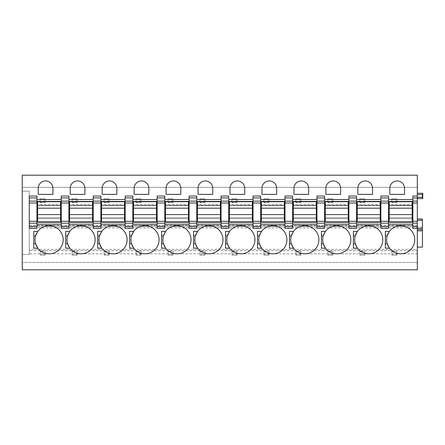 <?xml version="1.0" encoding="UTF-8"?>
<svg xmlns="http://www.w3.org/2000/svg" width="445" height="445" viewBox="0 0 445 445"><rect width="100%" height="100%" fill="white"/><g stroke="black" fill="none" stroke-linecap="round" stroke-linejoin="round"><path stroke-width="0.33" stroke-dasharray="2.23 1.67" d="M417.315 193.286L417.315 194.565L417.315 193.286L422.75 193.286L422.75 198.592L417.315 198.592L417.315 193.286L422.433 193.286L417.315 193.286L417.315 198.592L422.433 198.592L417.315 198.592M417.315 227.935L417.315 226.655L29.281 226.655L29.281 191.178L22.25 191.178L22.25 262.455L417.315 262.455L22.25 262.455L22.25 269.804L417.315 269.804L417.315 227.935L29.281 227.935L29.281 249.35L417.315 249.35M417.315 226.655L29.281 226.655L417.315 226.655L417.315 175.196L22.25 175.196L22.25 187.339L417.315 187.339L22.25 187.339L22.25 191.178L29.281 191.178L29.281 254.462L22.25 254.462L29.281 254.462L29.281 253.822L417.315 253.822M417.315 218.985L417.315 247.114L417.315 218.985L422.433 218.985L422.433 247.114L417.315 247.114M422.433 193.286L422.433 194.565L417.315 194.565L417.315 197.313L417.315 194.565L422.75 194.565M29.281 253.822L29.281 250.63L417.315 250.63M29.281 250.63L29.281 249.35M29.281 226.655L29.281 227.935M412.843 201.435L388.552 201.435L388.552 205.273L412.843 205.273L412.843 196.034M412.843 228.252L412.843 205.273M388.552 228.252L388.552 218.695L412.843 218.695M380.876 228.252L380.876 196.034M356.584 228.252L356.584 218.695L380.876 218.695M348.913 228.252L348.913 196.034M324.622 228.252L324.622 218.695L348.913 218.695M316.951 228.252L316.951 196.034M292.66 228.252L292.66 218.695L316.951 218.695M284.989 228.252L284.989 196.034M260.698 228.252L260.698 218.695L284.989 218.695M253.027 228.252L253.027 196.034M228.736 228.252L228.736 218.695L253.027 218.695M221.059 228.252L221.059 196.034M196.768 228.252L196.768 218.695L221.059 218.695M189.097 228.252L189.097 196.034M164.806 228.252L164.806 218.695L189.097 218.695M157.135 228.252L157.135 196.034M132.844 228.252L132.844 218.695L157.135 218.695M125.173 228.252L125.173 196.034M100.882 228.252L100.882 218.695L125.173 218.695M93.211 228.252L93.211 196.034M68.914 228.252L68.914 218.695L93.211 218.695M61.243 228.252L61.243 196.034M36.952 228.252L36.952 218.695L61.243 218.695M29.281 228.252L29.281 196.034M36.952 218.695L36.952 196.034M68.914 218.695L68.914 196.034M100.882 218.695L100.882 196.034M132.844 218.695L132.844 196.034M164.806 218.695L164.806 196.034M196.768 218.695L196.768 196.034M228.736 218.695L228.736 196.034M260.698 218.695L260.698 196.034M292.66 218.695L292.66 196.034M324.622 218.695L324.622 196.034M356.584 218.695L356.584 196.034M388.552 201.435L388.552 196.034M417.315 194.565L422.433 194.565L422.433 198.592M412.843 222.85L388.552 222.85M388.552 205.273L388.552 218.695M380.876 222.85L356.584 222.85M348.913 222.85L324.622 222.85M316.951 222.85L292.66 222.85M284.989 222.85L260.698 222.85M253.027 222.85L228.736 222.85M221.059 222.85L196.768 222.85M189.097 222.85L164.806 222.85M157.135 222.85L132.844 222.85M125.173 222.85L100.882 222.85M93.211 222.85L68.914 222.85M61.243 222.85L36.952 222.85M61.243 201.435L36.952 201.435M93.211 201.435L68.914 201.435M125.173 201.435L100.882 201.435M157.135 201.435L132.844 201.435M189.097 201.435L164.806 201.435M221.059 201.435L196.768 201.435M253.027 201.435L228.736 201.435M284.989 201.435L260.698 201.435M316.951 201.435L292.66 201.435M348.913 201.435L324.622 201.435M380.876 201.435L356.584 201.435M404.533 188.302A7.354 7.354 0 0 0 397.179 180.948A7.354 7.354 0 0 0 389.826 188.302L389.826 194.37L404.533 194.37L404.533 188.302M414.757 239.76A14.062 14.062 0 0 0 389.397 231.383L385.353 231.383L385.353 248.132L389.397 248.132A14.062 14.062 0 0 0 414.757 239.76M388.947 232.029A14.062 14.062 0 0 0 388.123 233.458M387.183 235.861A14.062 14.062 0 0 0 387.183 243.66M388.123 246.057A14.062 14.062 0 0 0 388.947 247.487M372.565 188.302A7.354 7.354 0 0 0 365.217 180.948A7.354 7.354 0 0 0 357.863 188.302L357.863 194.37L372.565 194.37L372.565 188.302M382.795 239.76A14.062 14.062 0 0 0 357.435 231.383L353.391 231.383L353.391 248.132L357.435 248.132A14.062 14.062 0 0 0 382.795 239.76M356.985 232.029A14.062 14.062 0 0 0 356.156 233.458M355.221 235.861A14.062 14.062 0 0 0 355.221 243.66M356.156 246.057A14.062 14.062 0 0 0 356.985 247.487M340.603 188.302A7.354 7.354 0 0 0 333.255 180.948A7.354 7.354 0 0 0 325.901 188.302L325.901 194.37L340.603 194.37L340.603 188.302M350.832 239.76A14.062 14.062 0 0 0 325.467 231.383L321.429 231.383L321.429 248.132L325.467 248.132A14.062 14.062 0 0 0 350.832 239.76M325.017 232.029A14.062 14.062 0 0 0 324.194 233.458M323.254 235.861A14.062 14.062 0 0 0 323.254 243.66M324.194 246.057A14.062 14.062 0 0 0 325.017 247.487M308.641 188.302A7.354 7.354 0 0 0 301.287 180.948A7.354 7.354 0 0 0 293.939 188.302L293.939 194.37L308.641 194.37L308.641 188.302M318.87 239.76A14.062 14.062 0 0 0 293.505 231.383L289.461 231.383L289.461 248.132L293.505 248.132A14.062 14.062 0 0 0 318.87 239.76M293.055 232.029A14.062 14.062 0 0 0 292.232 233.458M291.291 235.861A14.062 14.062 0 0 0 291.291 243.66M292.232 246.057A14.062 14.062 0 0 0 293.055 247.487M276.679 188.302A7.354 7.354 0 0 0 269.325 180.948A7.354 7.354 0 0 0 261.977 188.302L261.977 194.37L276.679 194.37L276.679 188.302M286.908 239.76A14.062 14.062 0 0 0 261.543 231.383L257.499 231.383L257.499 248.132L261.543 248.132A14.062 14.062 0 0 0 286.908 239.76M261.093 232.029A14.062 14.062 0 0 0 260.269 233.458M259.329 235.861A14.062 14.062 0 0 0 259.329 243.66M260.269 246.057A14.062 14.062 0 0 0 261.093 247.487M244.717 188.302A7.354 7.354 0 0 0 237.363 180.948A7.354 7.354 0 0 0 230.009 188.302L230.009 194.37L244.717 194.37L244.717 188.302M254.941 239.76A14.062 14.062 0 0 0 229.581 231.383L225.537 231.383L225.537 248.132L229.581 248.132A14.062 14.062 0 0 0 254.941 239.76M229.131 232.029A14.062 14.062 0 0 0 228.307 233.458M227.367 235.861A14.062 14.062 0 0 0 227.367 243.66M228.307 246.057A14.062 14.062 0 0 0 229.131 247.487M212.749 188.302A7.354 7.354 0 0 0 205.401 180.948A7.354 7.354 0 0 0 198.047 188.302L198.047 194.37L212.749 194.37L212.749 188.302M222.978 239.76A14.062 14.062 0 0 0 197.619 231.383L193.575 231.383L193.575 248.132L197.619 248.132A14.062 14.062 0 0 0 222.978 239.76M197.168 232.029A14.062 14.062 0 0 0 196.34 233.458M195.405 235.861A14.062 14.062 0 0 0 195.405 243.66M196.34 246.057A14.062 14.062 0 0 0 197.168 247.487M180.787 188.302A7.354 7.354 0 0 0 173.439 180.948A7.354 7.354 0 0 0 166.085 188.302L166.085 194.37L180.787 194.37L180.787 188.302M191.016 239.76A14.062 14.062 0 0 0 165.651 231.383L161.607 231.383L161.607 248.132L165.651 248.132A14.062 14.062 0 0 0 191.016 239.76M165.201 232.029A14.062 14.062 0 0 0 164.377 233.458M163.437 235.861A14.062 14.062 0 0 0 163.437 243.66M164.377 246.057A14.062 14.062 0 0 0 165.201 247.487M148.825 188.302A7.354 7.354 0 0 0 141.471 180.948A7.354 7.354 0 0 0 134.123 188.302L134.123 194.37L148.825 194.37L148.825 188.302M159.054 239.76A14.062 14.062 0 0 0 133.689 231.383L129.645 231.383L129.645 248.132L133.689 248.132A14.062 14.062 0 0 0 159.054 239.76M133.239 232.029A14.062 14.062 0 0 0 132.415 233.458M131.475 235.861A14.062 14.062 0 0 0 131.475 243.66M132.415 246.057A14.062 14.062 0 0 0 133.239 247.487M116.863 188.302A7.354 7.354 0 0 0 109.509 180.948A7.354 7.354 0 0 0 102.161 188.302L102.161 194.37L116.863 194.37L116.863 188.302M127.092 239.76A14.062 14.062 0 0 0 101.727 231.383L97.683 231.383L97.683 248.132L101.727 248.132A14.062 14.062 0 0 0 127.092 239.76M101.276 232.029A14.062 14.062 0 0 0 100.453 233.458M99.513 235.861A14.062 14.062 0 0 0 99.513 243.66M100.453 246.057A14.062 14.062 0 0 0 101.276 247.487M84.9 188.302A7.354 7.354 0 0 0 77.547 180.948A7.354 7.354 0 0 0 70.193 188.302L70.193 194.37L84.9 194.37L84.9 188.302M69.765 231.383L65.721 231.383L65.721 248.132L69.765 248.132A14.062 14.062 0 0 0 95.124 239.76A14.062 14.062 0 0 0 68.491 233.458M67.551 235.861A14.062 14.062 0 0 0 67.551 243.66M68.491 246.057A14.062 14.062 0 0 0 69.314 247.487M52.933 188.302A7.354 7.354 0 0 0 45.585 180.948A7.354 7.354 0 0 0 38.231 188.302L38.231 194.37L52.933 194.37L52.933 188.302M37.803 231.383L33.759 231.383L33.759 248.132L37.803 248.132A14.062 14.062 0 0 0 63.162 239.76A14.062 14.062 0 0 0 36.523 233.458M35.589 235.861A14.062 14.062 0 0 0 35.589 243.66M36.523 246.057A14.062 14.062 0 0 0 37.347 247.487M389.186 205.273L412.204 205.273M389.186 218.695L412.204 218.695M356.584 205.273L380.876 205.273M357.224 205.273L380.241 205.273M357.224 218.695L380.241 218.695M324.622 205.273L348.913 205.273M325.262 205.273L348.274 205.273M325.262 218.695L348.274 218.695M292.66 205.273L316.951 205.273M293.3 205.273L316.312 205.273M293.3 218.695L316.312 218.695M260.698 205.273L284.989 205.273M261.337 205.273L284.349 205.273M261.337 218.695L284.349 218.695M228.736 205.273L253.027 205.273M229.37 205.273L252.387 205.273M229.37 218.695L252.387 218.695M196.768 205.273L221.059 205.273M197.408 205.273L220.42 205.273M197.408 218.695L220.42 218.695M164.806 205.273L189.097 205.273M165.445 205.273L188.458 205.273M165.445 218.695L188.458 218.695M132.844 205.273L157.135 205.273M133.483 205.273L156.495 205.273M133.483 218.695L156.495 218.695M100.882 205.273L125.173 205.273M101.521 205.273L124.533 205.273M101.521 218.695L124.533 218.695M68.914 205.273L93.211 205.273M69.553 205.273L92.571 205.273M69.553 218.695L92.571 218.695M36.952 205.273L61.243 205.273M37.591 205.273L60.603 205.273M37.591 218.695L60.603 218.695M60.603 204.6L60.603 201.724L37.591 201.724L37.591 204.6L60.603 204.6L60.603 205.562L37.591 205.562L37.591 204.6M60.603 208.182L37.591 208.182L60.603 208.177M60.603 221.543L60.603 205.562L37.591 205.562L37.591 217.705L60.603 217.705L37.591 217.705L37.591 221.543L60.603 221.543M60.603 214.573L37.591 214.573L60.603 214.573M92.571 204.6L92.571 201.724L69.553 201.724L69.553 204.6L92.571 204.6L92.571 205.562L69.553 205.562L69.553 204.6M92.571 208.182L69.553 208.182L92.571 208.177M92.571 221.543L92.571 205.562L69.553 205.562L69.553 217.705L92.571 217.705L69.553 217.705L69.553 221.543L92.571 221.543M92.571 214.573L69.553 214.573L92.571 214.573M124.533 204.6L124.533 201.724L101.521 201.724L101.521 204.6L124.533 204.6L124.533 205.562L101.521 205.562L101.521 204.6M124.533 208.182L101.521 208.182L124.533 208.177M124.533 221.543L124.533 205.562L101.521 205.562L101.521 217.705L124.533 217.705L101.521 217.705L101.521 221.543L124.533 221.543M124.533 214.573L101.521 214.573L124.533 214.573M156.495 204.6L156.495 201.724L133.483 201.724L133.483 204.6L156.495 204.6L156.495 205.562L133.483 205.562L133.483 204.6M156.495 208.182L133.483 208.182L156.495 208.177M156.495 221.543L156.495 205.562L133.483 205.562L133.483 217.705L156.495 217.705L133.483 217.705L133.483 221.543L156.495 221.543M156.495 214.573L133.483 214.573L156.495 214.573M188.458 204.6L188.458 201.724L165.445 201.724L165.445 204.6L188.458 204.6L188.458 205.562L165.445 205.562L165.445 204.6M188.458 208.182L165.445 208.182L188.458 208.177M188.458 221.543L188.458 205.562L165.445 205.562L165.445 217.705L188.458 217.705L165.445 217.705L165.445 221.543L188.458 221.543M188.458 214.573L165.445 214.573L188.458 214.573M220.42 204.6L220.42 201.724L197.408 201.724L197.408 204.6L220.42 204.6L220.42 205.562L197.408 205.562L197.408 204.6M220.42 208.182L197.408 208.182L220.42 208.177M220.42 221.543L220.42 205.562L197.408 205.562L197.408 217.705L220.42 217.705L197.408 217.705L197.408 221.543L220.42 221.543M220.42 214.573L197.408 214.573L220.42 214.573M252.387 204.6L252.387 201.724L229.37 201.724L229.37 204.6L252.387 204.6L252.387 205.562L229.37 205.562L229.37 204.6M252.387 208.182L229.37 208.182L252.387 208.177M252.387 221.543L252.387 205.562L229.37 205.562L229.37 217.705L252.387 217.705L229.37 217.705L229.37 221.543L252.387 221.543M252.387 214.573L229.37 214.573L252.387 214.573M284.349 204.6L284.349 201.724L261.337 201.724L261.337 204.6L284.349 204.6L284.349 205.562L261.337 205.562L261.337 204.6M284.349 208.182L261.337 208.182L284.349 208.177M284.349 221.543L284.349 205.562L261.337 205.562L261.337 217.705L284.349 217.705L261.337 217.705L261.337 221.543L284.349 221.543M284.349 214.573L261.337 214.573L284.349 214.573M316.312 204.6L316.312 201.724L293.3 201.724L293.3 204.6L316.312 204.6L316.312 205.562L293.3 205.562L293.3 204.6M316.312 208.182L293.3 208.182L316.312 208.177M316.312 221.543L316.312 205.562L293.3 205.562L293.3 217.705L316.312 217.705L293.3 217.705L293.3 221.543L316.312 221.543M316.312 214.573L293.3 214.573L316.312 214.573M348.274 204.6L348.274 201.724L325.262 201.724L325.262 204.6L348.274 204.6L348.274 205.562L325.262 205.562L325.262 204.6M348.274 208.182L325.262 208.182L348.274 208.177M348.274 221.543L348.274 205.562L325.262 205.562L325.262 217.705L348.274 217.705L325.262 217.705L325.262 221.543L348.274 221.543M348.274 214.573L325.262 214.573L348.274 214.573M380.241 204.6L380.241 201.724L357.224 201.724L357.224 204.6L380.241 204.6L380.241 205.562L357.224 205.562L357.224 204.6M380.241 208.182L357.224 208.182L380.241 208.177M380.241 221.543L380.241 205.562L357.224 205.562L357.224 217.705L380.241 217.705L357.224 217.705L357.224 221.543L380.241 221.543M380.241 214.573L357.224 214.573L380.241 214.573M412.204 204.6L412.204 201.724L389.186 201.724L389.186 204.6L412.204 204.6L412.204 205.562L389.186 205.562L389.186 204.6M412.204 208.182L389.186 208.182L412.204 208.177M412.204 221.543L412.204 205.562L389.186 205.562L389.186 217.705L412.204 217.705L389.186 217.705L389.186 221.543L412.204 221.543M412.204 214.573L389.186 214.573L412.204 214.573M392.707 202.681L396.862 202.681L391.745 202.681L391.745 198.848L396.862 198.848L391.745 198.848L391.745 202.681L392.707 202.681L392.707 198.848M396.862 202.681L396.862 198.848L396.862 202.681M395.9 202.681L395.9 198.848M392.707 255.102L396.862 255.102L391.745 255.102L391.745 251.269L396.862 251.269L391.745 251.269L391.745 255.102L392.707 255.102L392.707 251.269M396.862 255.102L396.862 251.269L396.862 255.102M395.9 255.102L395.9 251.269M360.739 202.681L364.894 202.681L359.782 202.681L359.782 198.848L364.894 198.848L359.782 198.848L359.782 202.681L360.739 202.681L360.739 198.848M364.894 202.681L364.894 198.848L364.894 202.681M363.938 202.681L363.938 198.848M360.739 255.102L364.894 255.102L359.782 255.102L359.782 251.269L364.894 251.269L359.782 251.269L359.782 255.102L360.739 255.102L360.739 251.269M364.894 255.102L364.894 251.269L364.894 255.102M363.938 255.102L363.938 251.269M328.777 202.681L332.932 202.681L327.82 202.681L327.82 198.848L332.932 198.848L327.82 198.848L327.82 202.681L328.777 202.681L328.777 198.848M332.932 202.681L332.932 198.848L332.932 202.681M331.976 202.681L331.976 198.848M328.777 255.102L332.932 255.102L327.82 255.102L327.82 251.269L332.932 251.269L327.82 251.269L327.82 255.102L328.777 255.102L328.777 251.269M332.932 255.102L332.932 251.269L332.932 255.102M331.976 255.102L331.976 251.269M296.815 202.681L300.97 202.681L295.858 202.681L295.858 198.848L300.97 198.848L295.858 198.848L295.858 202.681L296.815 202.681L296.815 198.848M300.97 202.681L300.97 198.848L300.97 202.681M300.013 202.681L300.013 198.848M296.815 255.102L300.97 255.102L295.858 255.102L295.858 251.269L300.97 251.269L295.858 251.269L295.858 255.102L296.815 255.102L296.815 251.269M300.97 255.102L300.97 251.269L300.97 255.102M300.013 255.102L300.013 251.269M264.853 202.681L269.008 202.681L263.891 202.681L263.891 198.848L269.008 198.848L263.891 198.848L263.891 202.681L264.853 202.681L264.853 198.848M269.008 202.681L269.008 198.848L269.008 202.681M268.046 202.681L268.046 198.848M264.853 255.102L269.008 255.102L263.891 255.102L263.891 251.269L269.008 251.269L263.891 251.269L263.891 255.102L264.853 255.102L264.853 251.269M269.008 255.102L269.008 251.269L269.008 255.102M268.046 255.102L268.046 251.269M232.891 202.681L237.046 202.681L231.928 202.681L231.928 198.848L237.046 198.848L231.928 198.848L231.928 202.681L232.891 202.681L232.891 198.848M237.046 202.681L237.046 198.848L237.046 202.681M236.084 202.681L236.084 198.848M232.891 255.102L237.046 255.102L231.928 255.102L231.928 251.269L237.046 251.269L231.928 251.269L231.928 255.102L232.891 255.102L232.891 251.269M237.046 255.102L237.046 251.269L237.046 255.102M236.084 255.102L236.084 251.269M200.923 202.681L205.078 202.681L199.966 202.681L199.966 198.848L205.078 198.848L199.966 198.848L199.966 202.681L200.923 202.681L200.923 198.848M205.078 202.681L205.078 198.848L205.078 202.681M204.121 202.681L204.121 198.848M200.923 255.102L205.078 255.102L199.966 255.102L199.966 251.269L205.078 251.269L199.966 251.269L199.966 255.102L200.923 255.102L200.923 251.269M205.078 255.102L205.078 251.269L205.078 255.102M204.121 255.102L204.121 251.269M168.961 202.681L173.116 202.681L168.004 202.681L168.004 198.848L173.116 198.848L168.004 198.848L168.004 202.681L168.961 202.681L168.961 198.848M173.116 202.681L173.116 198.848L173.116 202.681M172.159 202.681L172.159 198.848M168.961 255.102L173.116 255.102L168.004 255.102L168.004 251.269L173.116 251.269L168.004 251.269L168.004 255.102L168.961 255.102L168.961 251.269M173.116 255.102L173.116 251.269L173.116 255.102M172.159 255.102L172.159 251.269M136.999 202.681L141.154 202.681L136.042 202.681L136.042 198.848L141.154 198.848L136.042 198.848L136.042 202.681L136.999 202.681L136.999 198.848M141.154 202.681L141.154 198.848L141.154 202.681M140.197 202.681L140.197 198.848M136.999 255.102L141.154 255.102L136.042 255.102L136.042 251.269L141.154 251.269L136.042 251.269L136.042 255.102L136.999 255.102L136.999 251.269M141.154 255.102L141.154 251.269L141.154 255.102M140.197 255.102L140.197 251.269M105.037 202.681L109.192 202.681L104.074 202.681L104.074 198.848L109.192 198.848L104.074 198.848L104.074 202.681L105.037 202.681L105.037 198.848M109.192 202.681L109.192 198.848L109.192 202.681M108.23 202.681L108.23 198.848M105.037 255.102L109.192 255.102L104.074 255.102L104.074 251.269L109.192 251.269L104.074 251.269L104.074 255.102L105.037 255.102L105.037 251.269M109.192 255.102L109.192 251.269L109.192 255.102M108.23 255.102L108.23 251.269M73.069 202.681L77.224 202.681L72.112 202.681L72.112 198.848L77.224 198.848L72.112 198.848L72.112 202.681L73.069 202.681L73.069 198.848M77.224 202.681L77.224 198.848L77.224 202.681M76.267 202.681L76.267 198.848M73.069 255.102L77.224 255.102L72.112 255.102L72.112 251.269L77.224 251.269L72.112 251.269L72.112 255.102L73.069 255.102L73.069 251.269M77.224 255.102L77.224 251.269L77.224 255.102M76.267 255.102L76.267 251.269M41.107 202.681L45.262 202.681L40.15 202.681L40.15 198.848L45.262 198.848L40.15 198.848L40.15 202.681L41.107 202.681L41.107 198.848M45.262 202.681L45.262 198.848L45.262 202.681M44.305 202.681L44.305 198.848M41.107 255.102L45.262 255.102L40.15 255.102L40.15 251.269L45.262 251.269L40.15 251.269L40.15 255.102L41.107 255.102L41.107 251.269M45.262 255.102L45.262 251.269L45.262 255.102M44.305 255.102L44.305 251.269M417.315 197.313L422.75 197.313M417.315 225.376L29.281 225.376M422.433 219.057L417.315 219.057M422.433 227L417.315 227M422.433 228.213L417.315 228.213M60.603 218.667L37.591 218.667M92.571 218.667L69.553 218.667M124.533 218.667L101.521 218.667M156.495 218.667L133.483 218.667M188.458 218.667L165.445 218.667M220.42 218.667L197.408 218.667M252.387 218.667L229.37 218.667M284.349 218.667L261.337 218.667M316.312 218.667L293.3 218.667M348.274 218.667L325.262 218.667M380.241 218.667L357.224 218.667M412.204 218.667L389.186 218.667"/><path stroke-width="0.67" d="M422.433 193.286L422.75 193.286L422.75 194.565L422.433 194.565L422.433 193.286L417.315 193.286L422.433 193.286M422.75 198.592L422.433 198.592L422.75 198.592L422.75 194.565M417.315 201.118L417.315 269.804L22.25 269.804L22.25 175.196L417.315 175.196L417.315 201.118L412.843 201.118L412.843 196.034L417.315 196.034M404.533 188.302A7.354 7.354 0 0 0 397.179 180.948A7.354 7.354 0 0 0 389.826 188.302L389.826 194.37L404.533 194.37L404.533 188.302M388.123 233.458A14.062 14.062 0 0 0 387.183 235.861L389.397 231.383L385.353 231.383L385.353 248.132L389.397 248.132A14.062 14.062 0 0 0 414.757 239.76A14.062 14.062 0 0 0 388.947 232.029M372.565 188.302A7.354 7.354 0 0 0 365.217 180.948A7.354 7.354 0 0 0 357.863 188.302L357.863 194.37L372.565 194.37L372.565 188.302M356.156 233.458A14.062 14.062 0 0 0 355.221 235.861L357.435 231.383L353.391 231.383L353.391 248.132L357.435 248.132A14.062 14.062 0 0 0 382.795 239.76A14.062 14.062 0 0 0 356.985 232.029M340.603 188.302A7.354 7.354 0 0 0 333.255 180.948A7.354 7.354 0 0 0 325.901 188.302L325.901 194.37L340.603 194.37L340.603 188.302M324.194 233.458A14.062 14.062 0 0 0 323.254 235.861L325.467 231.383L321.429 231.383L321.429 248.132L325.467 248.132A14.062 14.062 0 0 0 350.832 239.76A14.062 14.062 0 0 0 325.017 232.029M308.641 188.302A7.354 7.354 0 0 0 301.287 180.948A7.354 7.354 0 0 0 293.939 188.302L293.939 194.37L308.641 194.37L308.641 188.302M292.232 233.458A14.062 14.062 0 0 0 291.291 235.861L293.505 231.383L289.461 231.383L289.461 248.132L293.505 248.132A14.062 14.062 0 0 0 318.87 239.76A14.062 14.062 0 0 0 293.055 232.029M276.679 188.302A7.354 7.354 0 0 0 269.325 180.948A7.354 7.354 0 0 0 261.977 188.302L261.977 194.37L276.679 194.37L276.679 188.302M260.269 233.458A14.062 14.062 0 0 0 259.329 235.861L261.543 231.383L257.499 231.383L257.499 248.132L261.543 248.132A14.062 14.062 0 0 0 286.908 239.76A14.062 14.062 0 0 0 261.093 232.029M244.717 188.302A7.354 7.354 0 0 0 237.363 180.948A7.354 7.354 0 0 0 230.009 188.302L230.009 194.37L244.717 194.37L244.717 188.302M228.307 233.458A14.062 14.062 0 0 0 227.367 235.861L229.581 231.383L225.537 231.383L225.537 248.132L229.581 248.132A14.062 14.062 0 0 0 254.941 239.76A14.062 14.062 0 0 0 229.131 232.029M212.749 188.302A7.354 7.354 0 0 0 205.401 180.948A7.354 7.354 0 0 0 198.047 188.302L198.047 194.37L212.749 194.37L212.749 188.302M196.34 233.458A14.062 14.062 0 0 0 195.405 235.861L197.619 231.383L193.575 231.383L193.575 248.132L197.619 248.132A14.062 14.062 0 0 0 222.978 239.76A14.062 14.062 0 0 0 197.168 232.029M180.787 188.302A7.354 7.354 0 0 0 173.439 180.948A7.354 7.354 0 0 0 166.085 188.302L166.085 194.37L180.787 194.37L180.787 188.302M164.377 233.458A14.062 14.062 0 0 0 163.437 235.861L165.651 231.383L161.607 231.383L161.607 248.132L165.651 248.132A14.062 14.062 0 0 0 191.016 239.76A14.062 14.062 0 0 0 165.201 232.029M148.825 188.302A7.354 7.354 0 0 0 141.471 180.948A7.354 7.354 0 0 0 134.123 188.302L134.123 194.37L148.825 194.37L148.825 188.302M132.415 233.458A14.062 14.062 0 0 0 131.475 235.861L133.689 231.383L129.645 231.383L129.645 248.132L133.689 248.132A14.062 14.062 0 0 0 159.054 239.76A14.062 14.062 0 0 0 133.239 232.029M116.863 188.302A7.354 7.354 0 0 0 109.509 180.948A7.354 7.354 0 0 0 102.161 188.302L102.161 194.37L116.863 194.37L116.863 188.302M100.453 233.458A14.062 14.062 0 0 0 99.513 235.861L101.727 231.383L97.683 231.383L97.683 248.132L101.727 248.132A14.062 14.062 0 0 0 127.092 239.76A14.062 14.062 0 0 0 101.276 232.029M84.9 188.302A7.354 7.354 0 0 0 77.547 180.948A7.354 7.354 0 0 0 70.193 188.302L70.193 194.37L84.9 194.37L84.9 188.302M69.765 231.383L65.721 231.383L65.721 248.132L69.765 248.132A14.062 14.062 0 0 0 95.124 239.76A14.062 14.062 0 0 0 69.765 231.383L67.551 235.861A14.062 14.062 0 0 0 68.491 246.057M52.933 188.302A7.354 7.354 0 0 0 45.585 180.948A7.354 7.354 0 0 0 38.231 188.302L38.231 194.37L52.933 194.37L52.933 188.302M37.803 231.383L33.759 231.383L33.759 248.132L37.803 248.132A14.062 14.062 0 0 0 63.162 239.76A14.062 14.062 0 0 0 37.803 231.383L35.589 235.861A14.062 14.062 0 0 0 36.523 246.057M417.315 202.998L412.843 202.998L412.843 201.118M412.843 202.998L412.843 228.252L422.433 228.252L422.433 229.531L417.315 229.531M417.315 247.114L422.433 247.114L422.433 229.531M422.433 228.252L422.433 218.985L417.315 218.985L422.433 218.985M417.315 194.565L422.433 194.565L422.433 198.592L417.315 198.592M388.552 197.914L380.876 197.914L380.876 196.034L388.552 196.034L388.552 228.252L380.876 228.252L380.876 221.293L388.552 221.293M380.876 197.914L380.876 221.293M356.584 197.914L348.913 197.914L348.913 196.034L356.584 196.034L356.584 201.118L348.913 201.118L348.913 228.252L356.584 228.252L356.584 226.377L348.913 226.377M356.584 226.377L356.584 201.118M348.913 197.914L348.913 201.118M324.622 197.914L316.951 197.914L316.951 196.034L324.622 196.034L324.622 201.118L316.951 201.118L316.951 228.252L324.622 228.252L324.622 226.377L316.951 226.377M324.622 226.377L324.622 201.118M316.951 197.914L316.951 201.118M292.66 197.914L284.989 197.914L284.989 196.034L292.66 196.034L292.66 201.118L284.989 201.118L284.989 228.252L292.66 228.252L292.66 226.377L284.989 226.377M292.66 226.377L292.66 201.118M284.989 197.914L284.989 201.118M260.698 197.914L253.027 197.914L253.027 196.034L260.698 196.034L260.698 201.118L253.027 201.118L253.027 228.252L260.698 228.252L260.698 226.377L253.027 226.377M260.698 226.377L260.698 201.118M253.027 197.914L253.027 201.118M228.736 197.914L221.059 197.914L221.059 196.034L228.736 196.034L228.736 201.118L221.059 201.118L221.059 228.252L228.736 228.252L228.736 226.377L221.059 226.377M228.736 226.377L228.736 201.118M221.059 197.914L221.059 201.118M196.768 197.914L189.097 197.914L189.097 196.034L196.768 196.034L196.768 201.118L189.097 201.118L189.097 228.252L196.768 228.252L196.768 226.377L189.097 226.377M196.768 226.377L196.768 201.118M189.097 197.914L189.097 201.118M164.806 197.914L157.135 197.914L157.135 196.034L164.806 196.034L164.806 201.118L157.135 201.118L157.135 228.252L164.806 228.252L164.806 226.377L157.135 226.377M164.806 226.377L164.806 201.118M157.135 197.914L157.135 201.118M132.844 197.914L125.173 197.914L125.173 196.034L132.844 196.034L132.844 201.118L125.173 201.118L125.173 228.252L132.844 228.252L132.844 226.377L125.173 226.377M132.844 226.377L132.844 201.118M125.173 197.914L125.173 201.118M100.882 197.914L93.211 197.914L93.211 196.034L100.882 196.034L100.882 201.118L93.211 201.118L93.211 228.252L100.882 228.252L100.882 226.377L93.211 226.377M100.882 226.377L100.882 201.118M93.211 197.914L93.211 201.118M68.914 197.914L61.243 197.914L61.243 196.034L68.914 196.034L68.914 201.118L61.243 201.118L61.243 228.252L68.914 228.252L68.914 226.377L61.243 226.377M68.914 226.377L68.914 201.118M61.243 197.914L61.243 201.118M36.952 197.914L29.281 197.914L29.281 196.034L36.952 196.034L36.952 201.118L29.281 201.118L29.281 228.252L36.952 228.252L36.952 226.377L29.281 226.377M36.952 226.377L36.952 201.118M29.281 197.914L29.281 201.118M385.353 235.861L387.183 235.861A14.062 14.062 0 0 0 388.123 246.057M388.947 247.487A14.062 14.062 0 0 0 389.397 248.132L387.183 243.66L385.353 243.66M353.391 235.861L355.221 235.861A14.062 14.062 0 0 0 356.156 246.057M356.985 247.487A14.062 14.062 0 0 0 357.435 248.132L355.221 243.66L353.391 243.66M321.429 235.861L323.254 235.861A14.062 14.062 0 0 0 324.194 246.057M325.017 247.487A14.062 14.062 0 0 0 325.467 248.132L323.254 243.66L321.429 243.66M289.461 235.861L291.291 235.861A14.062 14.062 0 0 0 292.232 246.057M293.055 247.487A14.062 14.062 0 0 0 293.505 248.132L291.291 243.66L289.461 243.66M257.499 235.861L259.329 235.861A14.062 14.062 0 0 0 260.269 246.057M261.093 247.487A14.062 14.062 0 0 0 261.543 248.132L259.329 243.66L257.499 243.66M225.537 235.861L227.367 235.861A14.062 14.062 0 0 0 228.307 246.057M229.131 247.487A14.062 14.062 0 0 0 229.581 248.132L227.367 243.66L225.537 243.66M193.575 235.861L195.405 235.861A14.062 14.062 0 0 0 196.34 246.057M197.168 247.487A14.062 14.062 0 0 0 197.619 248.132L195.405 243.66L193.575 243.66M161.607 235.861L163.437 235.861A14.062 14.062 0 0 0 164.377 246.057M165.201 247.487A14.062 14.062 0 0 0 165.651 248.132L163.437 243.66L161.607 243.66M129.645 235.861L131.475 235.861A14.062 14.062 0 0 0 132.415 246.057M133.239 247.487A14.062 14.062 0 0 0 133.689 248.132L131.475 243.66L129.645 243.66M97.683 235.861L99.513 235.861A14.062 14.062 0 0 0 100.453 246.057M101.276 247.487A14.062 14.062 0 0 0 101.727 248.132L99.513 243.66L97.683 243.66M68.491 233.458A14.062 14.062 0 0 0 67.551 235.861L65.721 235.861M69.314 247.487A14.062 14.062 0 0 0 69.765 248.132L67.551 243.66L65.721 243.66M36.523 233.458A14.062 14.062 0 0 0 35.589 235.861L33.759 235.861M37.347 247.487A14.062 14.062 0 0 0 37.803 248.132L35.589 243.66L33.759 243.66M388.552 201.435L412.843 201.435M388.552 205.273L389.186 205.273M412.204 205.273L412.843 205.273M388.552 218.695L389.186 218.695M412.204 218.695L412.843 218.695M388.552 222.85L412.843 222.85M356.584 205.273L357.224 205.273M380.241 205.273L380.876 205.273M356.584 218.695L357.224 218.695M380.241 218.695L380.876 218.695M356.584 222.85L380.876 222.85M356.584 201.435L380.876 201.435M324.622 205.273L325.262 205.273M348.274 205.273L348.913 205.273M324.622 218.695L325.262 218.695M348.274 218.695L348.913 218.695M324.622 222.85L348.913 222.85M324.622 201.435L348.913 201.435M292.66 205.273L293.3 205.273M316.312 205.273L316.951 205.273M292.66 218.695L293.3 218.695M316.312 218.695L316.951 218.695M292.66 222.85L316.951 222.85M292.66 201.435L316.951 201.435M260.698 205.273L261.337 205.273M284.349 205.273L284.989 205.273M260.698 218.695L261.337 218.695M284.349 218.695L284.989 218.695M260.698 222.85L284.989 222.85M260.698 201.435L284.989 201.435M228.736 205.273L229.37 205.273M252.387 205.273L253.027 205.273M228.736 218.695L229.37 218.695M252.387 218.695L253.027 218.695M228.736 222.85L253.027 222.85M228.736 201.435L253.027 201.435M196.768 205.273L197.408 205.273M220.42 205.273L221.059 205.273M196.768 218.695L197.408 218.695M220.42 218.695L221.059 218.695M196.768 222.85L221.059 222.85M196.768 201.435L221.059 201.435M164.806 205.273L165.445 205.273M188.458 205.273L189.097 205.273M164.806 218.695L165.445 218.695M188.458 218.695L189.097 218.695M164.806 222.85L189.097 222.85M164.806 201.435L189.097 201.435M132.844 205.273L133.483 205.273M156.495 205.273L157.135 205.273M132.844 218.695L133.483 218.695M156.495 218.695L157.135 218.695M132.844 222.85L157.135 222.85M132.844 201.435L157.135 201.435M100.882 205.273L101.521 205.273M124.533 205.273L125.173 205.273M100.882 218.695L101.521 218.695M124.533 218.695L125.173 218.695M100.882 222.85L125.173 222.85M100.882 201.435L125.173 201.435M68.914 205.273L69.553 205.273M92.571 205.273L93.211 205.273M68.914 218.695L69.553 218.695M92.571 218.695L93.211 218.695M68.914 222.85L93.211 222.85M68.914 201.435L93.211 201.435M36.952 205.273L37.591 205.273M60.603 205.273L61.243 205.273M36.952 218.695L37.591 218.695M60.603 218.695L61.243 218.695M36.952 222.85L61.243 222.85M36.952 201.435L61.243 201.435M37.591 214.568L37.591 201.724L60.603 201.724L60.603 221.543L37.591 221.543L37.591 214.573L60.603 214.573M37.591 208.182L60.603 208.182M69.553 214.568L69.553 201.724L92.571 201.724L92.571 221.543L69.553 221.543L69.553 214.573L92.571 214.573M69.553 208.182L92.571 208.182M101.521 214.568L101.521 201.724L124.533 201.724L124.533 221.543L101.521 221.543L101.521 214.573L124.533 214.573M101.521 208.182L124.533 208.182M133.483 214.568L133.483 201.724L156.495 201.724L156.495 221.543L133.483 221.543L133.483 214.573L156.495 214.573M133.483 208.182L156.495 208.182M165.445 214.568L165.445 201.724L188.458 201.724L188.458 221.543L165.445 221.543L165.445 214.573L188.458 214.573M165.445 208.182L188.458 208.182M197.408 214.568L197.408 201.724L220.42 201.724L220.42 221.543L197.408 221.543L197.408 214.573L220.42 214.573M197.408 208.182L220.42 208.182M229.37 214.568L229.37 201.724L252.387 201.724L252.387 221.543L229.37 221.543L229.37 214.573L252.387 214.573M229.37 208.182L252.387 208.182M261.337 214.568L261.337 201.724L284.349 201.724L284.349 221.543L261.337 221.543L261.337 214.573L284.349 214.573M261.337 208.182L284.349 208.182M293.3 214.568L293.3 201.724L316.312 201.724L316.312 221.543L293.3 221.543L293.3 214.573L316.312 214.573M293.3 208.182L316.312 208.182M325.262 214.568L325.262 201.724L348.274 201.724L348.274 221.543L325.262 221.543L325.262 214.573L348.274 214.573M325.262 208.182L348.274 208.182M357.224 214.568L357.224 201.724L380.241 201.724L380.241 221.543L357.224 221.543L357.224 214.573L380.241 214.573M357.224 208.182L380.241 208.182M389.186 214.568L389.186 201.724L412.204 201.724L412.204 221.543L389.186 221.543L389.186 214.573L412.204 214.573M389.186 208.182L412.204 208.182M417.315 197.313L422.75 197.313M412.843 199.516L388.552 199.516M412.843 224.769L388.552 224.769M380.876 224.769L356.584 224.769M348.913 224.769L324.622 224.769M316.951 224.769L292.66 224.769M284.989 224.769L260.698 224.769M253.027 224.769L228.736 224.769M221.059 224.769L196.768 224.769M189.097 224.769L164.806 224.769M157.135 224.769L132.844 224.769M125.173 224.769L100.882 224.769M93.211 224.769L68.914 224.769M61.243 224.769L36.952 224.769M61.243 199.516L36.952 199.516M93.211 199.516L68.914 199.516M125.173 199.516L100.882 199.516M157.135 199.516L132.844 199.516M189.097 199.516L164.806 199.516M221.059 199.516L196.768 199.516M253.027 199.516L228.736 199.516M284.989 199.516L260.698 199.516M316.951 199.516L292.66 199.516M348.913 199.516L324.622 199.516M380.876 199.516L356.584 199.516M417.315 197.914L412.843 197.914M417.315 221.293L412.843 221.293M417.315 223.167L412.843 223.167M412.843 226.377L417.315 226.377M422.433 230.81L417.315 230.81M422.433 220.264L417.315 220.264M388.552 226.377L380.876 226.377M380.876 201.118L388.552 201.118M388.552 202.998L380.876 202.998M388.552 223.167L380.876 223.167M356.584 202.998L348.913 202.998M356.584 221.293L348.913 221.293M356.584 223.167L348.913 223.167M324.622 202.998L316.951 202.998M324.622 221.293L316.951 221.293M324.622 223.167L316.951 223.167M292.66 202.998L284.989 202.998M292.66 221.293L284.989 221.293M292.66 223.167L284.989 223.167M260.698 202.998L253.027 202.998M260.698 221.293L253.027 221.293M260.698 223.167L253.027 223.167M228.736 202.998L221.059 202.998M228.736 221.293L221.059 221.293M228.736 223.167L221.059 223.167M196.768 202.998L189.097 202.998M196.768 221.293L189.097 221.293M196.768 223.167L189.097 223.167M164.806 202.998L157.135 202.998M164.806 221.293L157.135 221.293M164.806 223.167L157.135 223.167M132.844 202.998L125.173 202.998M132.844 221.293L125.173 221.293M132.844 223.167L125.173 223.167M100.882 202.998L93.211 202.998M100.882 221.293L93.211 221.293M100.882 223.167L93.211 223.167M68.914 202.998L61.243 202.998M68.914 221.293L61.243 221.293M68.914 223.167L61.243 223.167M36.952 202.998L29.281 202.998M36.952 221.293L29.281 221.293M36.952 223.167L29.281 223.167"/></g></svg>
